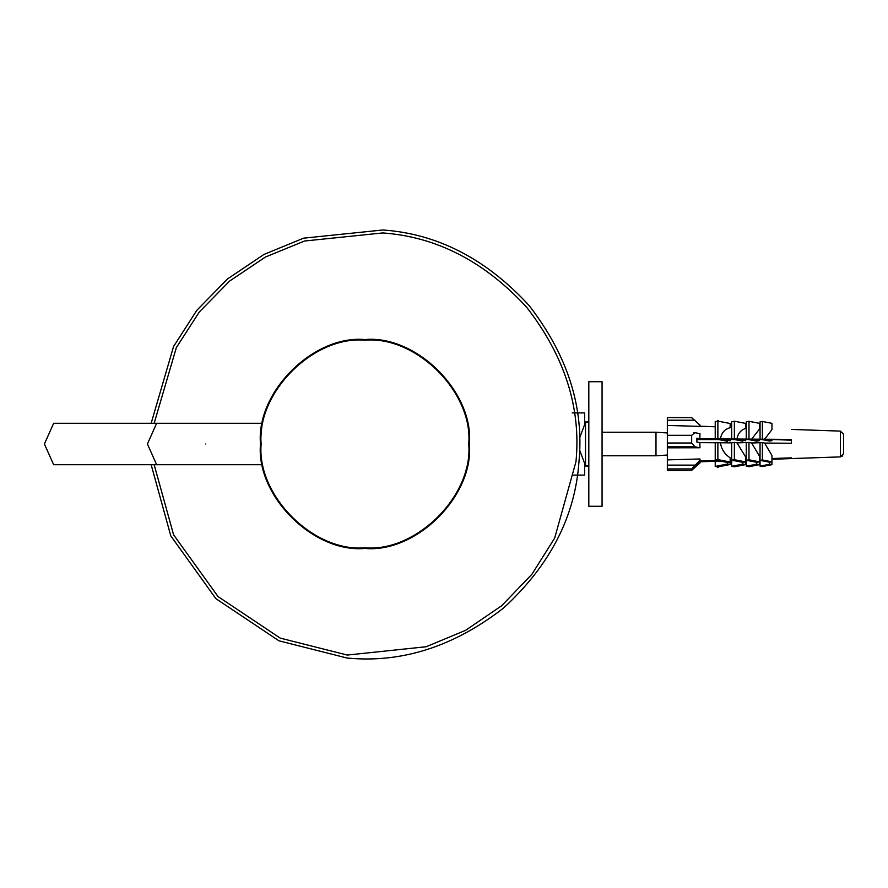 <?xml version="1.0" encoding="UTF-8"?>
<svg xmlns="http://www.w3.org/2000/svg" width="888" height="888" viewBox="0 0 888 888"><rect width="100%" height="100%" fill="white"/><g stroke="black" fill="none" stroke-linecap="round" stroke-linejoin="round"><path stroke-width="1.33" d="M151.16 464.724L170.807 535.897L215.873 598.634L278.943 640.814L346.997 658.019C401.554 663.336 453.757 646.664 503.585 608.014C549.983 565.312 575.113 516.616 578.954 461.938C584.26 407.37 567.599 355.178 528.948 305.339C486.236 258.941 437.551 233.822 382.861 229.981L303.574 238.173L263.891 254.479L227.528 278.932L196.859 310.278L173.593 346.442L151.16 423.276M464.912 474.214L466.167 469.719M262.693 422.633L262.659 422.788C261.927 424.042 261.194 431.113 260.484 444M364.924 340.204C416.283 335.564 473.36 392.651 468.72 444C473.36 495.349 416.283 552.436 364.924 547.796C313.575 552.436 256.499 495.349 261.139 444C256.499 392.651 313.575 335.564 364.924 340.204M469.375 444C474.048 392.318 416.605 334.876 364.924 339.549C313.253 334.876 255.811 392.318 260.484 444C255.811 495.682 313.253 553.124 364.924 548.451C416.605 553.124 474.048 495.682 469.375 444M262.337 463.614L262.659 465.212M262.559 423.276L53.669 423.276L44.4 444L53.669 464.724L262.559 464.724M602.064 381.718L588.811 381.718L588.811 506.282L602.064 506.282L602.064 381.718M579.62 450.061L585.514 465.712L588.811 465.712M588.811 422.288L585.514 422.288L579.62 437.939M584.626 464.613L585.514 466.034L585.514 421.966L588.811 421.966M602.064 455.755L655.988 455.755L655.988 432.245L667.343 432.956M773.881 439.56L791.375 440.193M602.064 432.245L655.988 432.245M584.626 423.654L585.47 422.355M667.343 433.699L667.343 425.452L699.977 426.373L699.977 425.186L691.663 417.615L667.343 417.56L691.663 417.615M667.343 417.615L667.343 420.213L694.927 420.213M691.663 468.931L699.977 460.151L699.811 461.294L696.88 464.169L696.88 464.89L699.811 462.015L699.977 462.815L691.663 470.385L691.663 468.931L667.343 468.931L667.343 459.884L699.977 458.974L699.977 460.151M667.343 470.44L691.719 470.44L667.343 470.385L667.343 468.931M699.811 438.75L696.88 438.206L696.88 442.058L699.811 442.601L699.977 447.763L694.927 446.831L691.663 443.012L691.663 435.32L694.927 432.711L699.977 433.655L699.811 438.75L696.88 438.75M693.739 432.711L694.927 432.711M667.343 432.711L667.343 435.32L691.663 435.32M691.663 443.012L667.343 443.012L667.343 435.32M667.343 443.012L667.343 446.831L694.927 446.831M843.6 453.624L843.6 435.02M843.6 444.444L843.6 453.502M843.6 444.044L843.6 447.463M843.6 435.708L843.6 441.392M843.6 439.116L843.6 440.193M791.375 429.415L840.448 431.113L843.6 434.365M760.05 428.338L759.418 428.316L760.05 428.305M745.543 427.805L746.253 427.827L745.543 427.838M731.657 427.35L730.169 427.306M715.229 426.784L699.977 426.262L699.977 425.041L691.663 417.682M696.88 438.783L791.375 439.394L791.375 443.245L764.624 443.068L771.961 455.544L771.961 461.827L762.381 459.951L760.05 460.361L760.05 466.133L769.641 464.258L769.641 462.226L771.961 461.827L771.961 464.668L762.381 466.533L760.05 466.133M715.229 438.905L715.229 421.578L717.87 421.112L730.169 423.509L730.169 427.694C724.63 429.182 721.389 432.922 720.434 438.938M734.376 438.528L734.376 421.212L745.543 423.387L745.543 428.46C740.692 430.103 737.839 433.633 736.996 439.038M748.984 438.628L748.984 421.301L759.418 423.332L759.418 429.104L751.637 439.138M762.381 438.783L762.381 421.467L771.961 423.332L771.961 429.603L764.624 439.227M762.381 459.951L762.381 442.635L751.637 442.99L759.418 456.055L759.418 461.827L748.984 459.795L746.253 460.273L746.253 466.222L756.676 464.191L756.676 462.304L759.418 461.827L759.418 464.668L748.984 466.7L746.253 466.222M748.984 459.795L748.984 442.468L736.996 442.89L745.543 456.798L745.543 461.882L734.376 459.707L731.657 460.184L731.657 442.857L720.434 442.779C721.389 449.161 724.63 454.179 730.169 457.82L730.169 462.004L717.87 459.607L715.229 460.073L727.516 462.47L730.169 462.004L730.169 464.491L717.87 466.888L715.229 466.422L727.516 464.024L727.516 462.47M720.434 442.779L699.811 442.646M699.977 447.763L667.343 447.818L667.343 459.884M699.922 461.016L717.049 460.428M730.169 459.973L731.657 459.917M745.543 459.44L746.253 459.418M759.418 458.963L760.05 458.941M771.961 458.53L791.375 457.853L791.375 458.585L771.961 459.251L840.448 456.887L840.448 431.335M760.05 459.662L759.418 459.684L760.05 459.695M745.543 460.195L746.253 460.173L745.543 460.162M733.699 460.572L730.169 460.694M720.212 461.039L699.333 461.76M696.88 439.56L718.636 439.56L727.516 441.292M742.834 441.181L734.509 439.56L723.665 439.56L730.169 440.825L730.169 439.56M791.375 439.56L766.377 439.56L771.961 440.648L769.641 441.059L761.96 439.56L753.823 439.56L759.418 440.648L756.676 441.136L748.617 439.56L739.671 439.56L745.543 440.703L745.543 439.56M715.229 442.746L715.229 460.073M717.87 442.291L717.87 459.607M717.87 421.112L717.87 438.439M734.376 459.707L734.376 442.379L731.657 442.857M731.657 439.005L731.657 421.689L734.376 421.212M736.996 442.89L734.376 442.379M715.229 461.261L715.229 466.422M746.253 442.957L746.253 460.273L756.676 462.304M746.253 439.105L746.253 421.778L748.984 421.301M751.637 442.99L748.984 442.468M731.657 466.311L742.834 464.135L745.543 464.613L734.376 466.788L731.657 466.311L731.657 460.683M745.543 464.613L745.543 461.882L742.834 462.359L742.834 464.135M760.05 443.045L760.05 460.361L769.641 462.226M760.05 439.194L760.05 421.867L762.381 421.467M764.624 443.068L762.381 442.635M731.657 460.184L742.834 462.359M759.418 440.648L759.418 439.56M771.961 440.648L771.961 439.56M727.516 464.024L730.169 464.491M756.676 464.191L759.418 464.668M769.641 464.258L771.961 464.668M699.067 462.015L699.811 462.015M699.977 462.071L699.977 462.815M667.343 447.818L667.343 446.831M667.343 425.452L667.343 420.213M699.977 462.959L699.977 462.049L699.977 462.959L691.663 470.318M843.6 438.772L843.6 434.443M843.6 447.807L843.6 445.132M843.6 443.556L843.6 441.824M843.6 447.918L843.6 453.557M843.6 434.387L843.6 435.176M718.714 421.278L717.87 420.413L716.949 421.278M734.731 421.278L733.976 421.278M716.949 466.722L717.87 467.588L717.87 466.888M717.87 467.588L718.714 466.722M584.626 423.731L584.626 412.909L572.194 412.909M572.194 475.091L584.626 475.091L584.626 464.269M154.157 423.276L176.357 347.574L199.323 311.977L229.559 281.108L265.401 257.043L304.506 241.014L382.617 232.945C436.541 236.741 484.559 261.505 526.673 307.27C564.779 356.41 581.218 407.881 575.979 461.682L554.656 538.128L531.901 574.292L501.665 605.738L465.623 630.325L426.173 646.742L347.241 655.055L280.208 638.106L218.06 596.592L173.604 534.831L154.157 464.724M205.783 444C205.783 470.729 205.783 470.729 205.783 444C205.783 417.271 205.783 417.271 205.783 444M156.665 423.276L147.397 444L156.665 464.724M694.927 465.123L667.343 465.123M655.988 455.755L667.343 455.045M585.514 466.034L588.811 466.034M584.626 423.387L585.514 421.966M843.6 453.635L840.448 456.887L842.69 455.877M731.657 427.317L730.169 427.261M715.229 426.74L699.977 426.207M699.278 461.816L720.401 461.083M730.169 460.739L733.865 460.606M840.448 431.113L843.6 434.254"/></g></svg>
